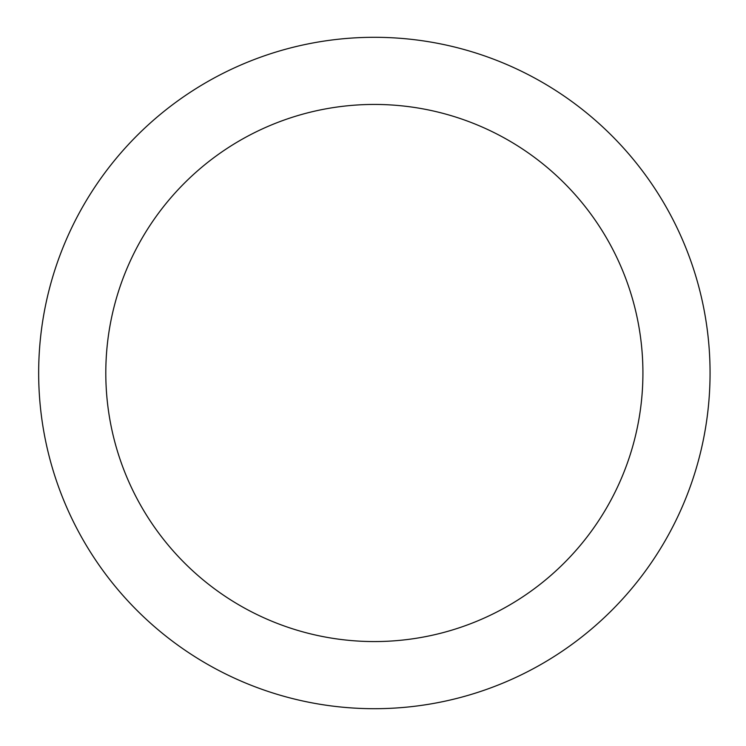 <?xml version="1.0" encoding="UTF-8"?>
<svg xmlns="http://www.w3.org/2000/svg" width="746" height="746" viewBox="0 0 746 746"><rect width="100%" height="100%" fill="white"/><g stroke="black" fill="none" stroke-linecap="round" stroke-linejoin="round"><path stroke-width="1.12" d="M374.361 37.3A335.7 335.7 0 0 1 710.061 373A335.7 335.7 0 0 1 374.361 708.7A335.7 335.7 0 0 1 38.661 373A335.7 335.7 0 0 1 374.361 37.3M374.361 641.56A268.56 268.56 0 0 1 105.801 373A268.56 268.56 0 0 1 374.361 104.44A268.56 268.56 0 0 1 642.921 373A268.56 268.56 0 0 1 374.361 641.56"/></g></svg>
